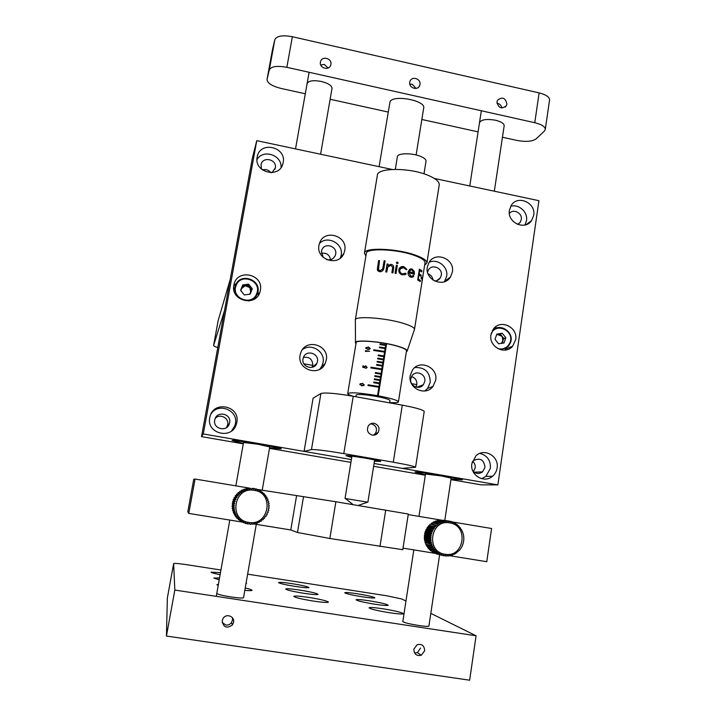 <?xml version="1.0" encoding="UTF-8"?>
<svg xmlns="http://www.w3.org/2000/svg" width="716" height="716" viewBox="0 0 716 716"><rect width="100%" height="100%" fill="white"/><g stroke="black" fill="none" stroke-linecap="round" stroke-linejoin="round"><path stroke-width="1.07" d="M219.535 577.955L213.798 578.018L219.203 579.862M357.203 593.752C349.65 592.615 345.497 592.275 344.736 592.732C345.882 593.698 351.789 595.068 362.457 596.831C370.038 597.958 374.173 598.29 374.871 597.842C373.654 596.849 367.764 595.488 357.203 593.752M292.03 583.647C283.885 582.43 279.383 582.063 278.533 582.547C279.544 583.468 285.192 584.775 295.484 586.467C303.656 587.675 308.131 588.042 308.927 587.559C307.844 586.619 302.215 585.312 292.03 583.647M220.483 572.63L211.077 572.173C211.256 572.693 214.272 573.525 220.116 574.68M299.923 590.091C291.322 588.812 286.57 588.454 285.657 589C286.74 590.047 292.799 591.47 303.844 593.287C312.471 594.557 317.206 594.915 318.038 594.361C316.884 593.304 310.842 591.872 299.923 590.091M369.205 600.778C361.267 599.596 356.899 599.265 356.103 599.775C357.329 600.876 363.683 602.371 375.166 604.268C383.114 605.45 387.463 605.781 388.197 605.262C386.891 604.143 380.554 602.648 369.205 600.778M382.845 608.77C374.486 607.535 369.886 607.213 369.035 607.795C370.369 609.056 377.243 610.703 389.665 612.762C398.033 613.997 402.616 614.31 403.394 613.728C401.962 612.448 395.116 610.793 382.845 608.77M308.9 597.421C299.798 596.079 294.759 595.721 293.784 596.365C294.947 597.556 301.481 599.122 313.393 601.082C322.531 602.416 327.543 602.765 328.438 602.129C327.185 600.921 320.679 599.346 308.9 597.421M218.407 584.346L216.903 584.686L218.201 585.482M222.184 622.562L225.996 625.077C228.261 625.292 230.087 624.459 231.465 622.589L232.521 620.047L232.476 617.801M222.211 620.656C223.329 627.476 226.757 628.89 232.485 624.889L233.568 622.347C234.911 616.351 226.202 613.066 223.088 618.409L222.211 620.656M414.636 653.037L417.383 652.625L420.534 648.061M413.857 649.161C414.063 654.182 416.533 656.214 421.259 655.256L424.66 650.763C424.4 645.653 421.885 643.648 417.088 644.749L413.857 649.161M216.796 593.448C217.557 594.37 222.264 595.542 230.928 596.947C238.526 598.039 242.733 598.29 243.538 597.708L243.547 597.699M402.813 621.542C403.869 622.589 409.203 623.913 418.815 625.507C424.946 626.402 428.311 626.607 428.893 626.133L439.633 554.721M220.94 570.017L186.5 564.673C178.812 563.528 174.525 563.161 173.648 563.582L167.365 597.905L166.434 636.041L469.651 680.2L476.068 635.79L430.817 613.361M167.365 597.932L173.648 563.599L174.82 590.065L166.434 636.041M174.82 590.065L476.068 635.79M405.963 601.046L401.9 599.032L387.07 595.828L247.629 574.169M246.009 583.495L246.608 583.263L246.125 582.842M244.818 590.342C249.392 590.772 251.79 590.754 252.032 590.306C251.987 589.796 249.723 589.035 245.23 588.006M422.494 385.638L421.42 385.468M415.96 387.079L416.837 384.617L411.664 383.678M322.504 367.227L321.412 367.022M315.004 365.84L314.154 365.688M316.83 363.477L317.448 361.535C319.211 353.444 306.546 349.426 303.53 357.15L303.011 358.868C301.248 366.852 313.644 370.978 316.83 363.477L312.185 367.299L312.785 365.42L303.888 363.791M217.789 347.529C214.988 346.678 213.583 345.998 213.583 345.479L224.556 310.449L230.194 279.526L218.138 320.625L213.592 345.452L218.138 320.625M269.574 447.894L281.191 448.816C282.748 447.554 232.405 438.98 232.074 440.456L243.359 443.464M451.017 479.067L462.438 479.899C463.574 478.762 419.612 471.477 414.913 472.023L425.349 474.941M517.766 224.439L520.12 222.479L521.293 219.57C522.573 213.055 513.309 208.32 509.353 213.484M533.706 215.328C536.132 202.897 517.838 194.609 511.331 205.241L509.407 210.209C506.973 222.461 524.828 230.865 531.532 220.671L533.706 215.328M524.962 224.994L526.493 220.662C528.068 212.079 518.769 203.666 510.66 206.36M515.69 339.644C518.062 327.445 500.976 318.933 493.655 328.707L490.943 334.855C488.58 346.83 505.111 355.458 512.629 346.222L515.69 339.644M497.602 327.713L494.568 327.722M434.514 280.976C436.984 280.958 438.908 279.947 440.295 277.942L441.298 275.284C442.792 268.044 431.936 263.577 428.41 270.004L427.55 272.187M433.001 280.072C432.589 277.029 430.951 274.962 428.087 273.87M452.36 272.062C455.063 258.888 435.247 250.824 428.929 262.584L427.318 267.041C424.633 279.992 443.875 288.226 450.471 276.994L452.36 272.062M444.439 281.71L446.659 276.349C448.511 266.943 437.583 258.207 429.09 262.333M260.373 290.32C263.944 274.237 237.22 268.267 233.998 284.512L233.855 285.201C230.301 300.962 256.194 307.325 260.042 291.707L260.373 290.32M258.252 295.44L257.724 287.241M239.735 280.099L233.765 285.747M424.785 381.413C426.244 374.298 416.014 369.698 412.049 375.703L410.76 378.818C409.301 385.835 419.316 390.497 423.371 384.698L424.785 381.413M416.837 384.617C417.106 380.554 415.334 377.869 411.512 376.553M435.668 380.294C438.317 367.326 419.594 359.011 412.47 370.047L410.223 375.569C407.592 388.251 425.599 396.745 433.019 386.371L435.668 380.294M424.758 390.999L427.631 388.385L430.226 382.416C430.083 372.096 424.955 367.129 414.841 367.541M472.811 470.967C475.863 473.938 479.102 474.243 482.53 471.88L485 467.387C484.034 459.699 480.168 457.443 473.41 460.612L472.193 462.035M473.446 471.62L475.182 467.915C475.478 465.284 474.663 463.082 472.73 461.31M497.092 468.004C499.338 456.334 484.159 447.554 475.952 455.815L471.871 463.583C469.66 474.959 484.141 483.837 492.501 476.256C495.033 474.117 496.564 471.361 497.092 468.004M481.635 478.673L485.887 476.417L490.397 468.336C490.782 460.424 487.265 455.439 479.863 453.38M312.785 365.42C312.615 359.28 309.491 356.604 303.414 357.409M326.299 359.996C329.503 345.219 306.323 337.997 300.971 352.165L300.085 355.136C296.907 369.554 319.211 377.108 325.1 363.674L326.299 359.996M319.694 369.286L321.878 366.18L323.05 362.573C325.449 351.538 311.084 342.579 302.349 349.712M229.621 422.709C231.626 413.696 216.975 410.429 214.872 419.451L214.719 420.104C212.724 428.965 226.999 432.419 229.38 423.675L229.621 422.709M226.516 427.559L227.697 424.695C229.245 417.983 219.884 413.204 215.265 418.359M236.808 422.413C240.469 405.927 213.583 400.128 209.976 416.694L209.761 417.679C206.136 433.654 231.796 440.054 236.307 424.373L236.808 422.413M231.608 430.907L234.902 425.635L235.394 423.72C238.509 410.143 218.228 402.043 210.969 414.027M326.335 259.478C330.362 260.526 333.325 259.264 335.222 255.684L335.661 254.162C337.415 246.08 324.473 242.151 321.824 249.974L321.448 251.316L323.095 257.241M330.568 259.684C329.467 254.708 326.415 252.587 321.395 253.33M344.754 250.466C347.931 235.761 324.303 228.673 319.605 242.984L318.969 245.293C315.801 259.738 338.766 267.104 343.904 253.348L344.754 250.466M340.351 258.055L341.174 255.263C343.716 243.673 327.445 234.884 319.408 243.538M271.982 172.645L275.293 167.974C277.208 159.373 262.727 155.936 261.036 164.617L261.528 169.209M270.854 172.699C268.625 169.898 265.815 168.976 262.423 169.934M283.169 162.541C286.651 146.896 260.23 140.703 257.277 156.536L257.169 157.064C253.688 172.475 279.509 178.955 282.936 163.597L283.169 162.541M281.03 167.571C282.256 155.041 263.041 148.66 256.972 159.641M243.297 443.83L201.527 436.626L252.336 158.227L256.767 140.649L392.037 169.432M434.335 178.445L538.942 200.704L497.871 484.884L374.083 463.485L402.24 468.353L415.566 467.262C414.546 466.349 407.118 464.657 393.281 462.205L343.796 453.613C326.174 450.668 315.398 449.317 311.46 449.576L304.076 451.384L351.386 459.565L203.281 433.959L256.767 140.649M450.928 479.639L481.125 484.848L497.871 484.884M201.527 436.626L203.281 433.959M425.304 475.218L373.636 466.313M350.921 462.393L269.493 448.35M504.565 350.115L506.615 347.887M195.065 479.049L188.791 513.408L187.798 511.851L193.732 479.317L195.065 479.049L250.278 488.258M257.053 489.386L335.885 501.755L408.308 514.043L402.777 549.682M408.218 514.589L441.289 520.111M452.118 521.91L491.57 528.498L486.773 561.72L449.344 555.652M403.019 548.143L435.042 553.334M253.383 523.879L290.777 529.947L297.489 532.489L329.843 538.477L402.777 549.709M188.791 513.408L242.581 522.134M296.531 495.964L290.777 529.947M416.05 88.417L412.156 84.193L409.838 84.264M419.961 84.515C421.151 78.858 412.031 75.735 410.062 81.141L409.758 82.215C408.559 87.844 417.607 90.995 419.621 85.66L419.961 84.515M501.827 108.018C501.415 105.673 500.135 104.169 497.996 103.507L496.976 103.399M506.937 104.097C505.496 97.806 502.363 96.526 497.513 100.258L496.967 101.851C498.381 108.125 501.504 109.423 506.364 105.753L506.937 104.097M328.107 68.011L324.276 64.431L320.768 64.977M330.89 64.467C332.233 58.372 321.994 55.553 320.544 61.621L320.437 62.113C319.094 68.172 329.244 71.027 330.756 65.022L330.89 64.467M504.153 125.9L504.18 125.739C504.037 123.465 501.137 121.622 495.463 120.207C486.45 118.731 481.125 119.572 479.496 122.731M332.018 88.453L332.027 88.39C331.857 85.571 328.277 83.253 321.296 81.445C313.205 80.013 308.471 80.729 307.092 83.611M502.444 137.239L516.898 140.425C525.812 142.063 532.221 141.544 536.132 138.877L544.384 131.1L545.288 129.399C545.127 126.642 541.618 124.414 534.771 122.704L286.856 67.313L292.361 36.722L539.139 92.901C545.95 94.646 549.432 96.982 549.566 99.918L549.53 100.177M292.361 36.722C282.569 34.932 276.725 35.907 274.837 39.648L272.411 50.03M286.856 67.313C277.011 65.532 271.167 66.382 269.323 69.873L267.032 79.467C267.319 83.128 271.955 86.108 280.949 88.408L305.293 93.778M330.139 99.256L388.144 112.045M421.849 119.474L478.091 131.869M374.2 423.317C371.765 422.995 369.823 423.827 368.364 425.814C366.404 430.316 367.72 433.422 372.293 435.122C374.665 435.435 376.571 434.648 378.03 432.741C380.106 428.222 378.827 425.08 374.2 423.317M370.396 423.944L371.873 424.015C376.33 425.778 377.547 428.893 375.515 433.368L373.421 435.212M374.459 461.185L380.697 461.48C381.592 460.531 348.289 454.937 345.953 455.653L351.735 457.452M424.194 411.593L424.212 411.494C423.308 409.865 416.005 407.753 402.294 405.149L353.221 396.252C335.732 393.29 324.957 392.368 320.902 393.505L313.089 398.203L304.076 451.384M379.086 166.676L390.032 101.708C393.147 94.405 425.689 100.437 423.711 107.928L423.684 108.098M459.475 550.264L454.463 554.238M453.658 554.059L454.436 554.247L453.738 553.933L452.521 555.088M451.653 554.9L452.485 555.106L451.877 554.64L450.489 555.688M449.523 555.473L450.436 555.697L449.89 555.115L448.377 556.019M447.312 555.759L448.332 556.019L447.867 555.321L446.238 556.072M445.021 555.759L446.202 556.072L445.835 555.258L444.108 555.84L443.822 554.927L442.47 555.464L441.861 554.345L440.018 554.551L439.982 553.504L438.541 553.772L438.228 552.43L436.384 552.251L436.617 551.132L434.8 550.765L435.167 549.628L433.699 549.476L433.914 547.955L432.231 547.23L432.885 546.138L431.283 545.243L432.079 544.196L430.719 543.623L431.533 542.254L430.226 541.466L431.193 540.07L429.976 538.772L431.139 537.958L430.074 536.561L431.318 535.953L430.334 534.861L431.766 533.885L431.059 532.265L432.455 531.89L431.927 530.243L433.377 530.01L432.768 528.766L434.523 528.265L434.37 526.636L435.874 526.681L435.892 525.097L437.395 525.284L437.199 524.049L439.078 524.103L439.006 522.904L440.886 523.145L441.387 521.839L442.801 522.438L443.437 521.257L444.779 521.982L445.066 520.997L446.802 521.785L447.652 520.917L448.825 521.857L449.299 521.078L450.82 522.197L451.375 521.534L450.051 521.355M435.963 553.665L442.47 555.464M434.012 552.877L440.456 554.748M432.169 551.857L438.541 553.772M430.468 550.595L436.76 552.555M428.795 548.259L429.394 549.664L435.14 551.114M433.968 548.044L427.568 546.487L427.989 548.062L433.699 549.476M431.426 523.19L437.61 523.772L431.811 522.922L430.925 524.291L429.788 524.533L429.43 525.651L428.633 525.714L425.197 531.702L424.328 538.11L425.062 542.361L426.79 546.281L432.473 547.659M424.991 534.7L431.318 535.953L424.991 534.7M435.534 525.419L430.146 524.21L435.892 525.097M439.427 522.68L433.619 521.848L432.715 522.787M441.387 521.839L435.534 521.024L434.549 521.803M443.437 521.257L437.539 520.46L436.509 521.078M445.54 520.953L439.597 520.156L438.568 520.595M447.652 520.917L440.779 520.317M425.25 531.675L430.898 532.722M431.059 532.265L425.411 531.218M426.056 529.679L431.712 530.681M431.927 530.243L426.262 529.249M427.094 527.799L432.768 528.766M433.037 528.363L427.354 527.406M428.347 526.081L434.057 527.003M434.37 526.636L428.651 525.714M433.198 522.062L439.006 522.904M435.095 521.185L440.949 522M437.082 520.559L442.971 521.364M439.132 520.201L445.066 520.997M441.208 520.102L447.187 520.899M443.276 520.281L449.299 521.078M452.261 522.107L453.371 522.259L452.763 522.787M454.302 523.101L455.278 523.226L454.615 523.629L453.398 522.34M456.164 524.318L457.05 524.443L456.352 524.712L455.286 523.307M457.846 525.759L458.652 525.875L457.945 526L457.05 524.497M459.314 527.397L460.084 527.513L460.612 529.16L461.301 529.303L463.046 533.322M456.28 553.146L455.537 552.967M444.09 555.831L442.631 555.455M442.014 555.33L436.125 553.781M440.018 554.551L434.173 553.029M438.129 553.522L432.321 552.018M436.384 552.251L430.611 550.774M434.8 550.765L429.063 549.324M433.404 549.082L427.703 547.677M432.231 547.23L426.548 545.869M431.283 545.243L425.805 544.375L431.48 545.699M425.071 542.334L430.719 543.623M430.593 543.149L424.946 541.869M424.588 540.222L430.226 541.466M430.155 540.983L424.516 539.748L424.561 540.222M424.364 538.074L429.994 539.264M429.976 538.772L424.346 537.591M424.4 535.908L430.03 537.054M430.074 536.561L424.445 535.425M430.432 534.378L424.803 533.286M424.695 533.76L430.334 534.861M460.791 548.537L459.788 549.897M461.892 546.648L461.059 548.125M462.751 544.634L462.097 546.21M463.359 542.522L462.903 544.169M463.708 540.347L463.458 542.039M463.798 538.146L463.753 539.864M463.619 535.953L463.78 537.653M463.18 533.796L463.538 535.47M458.679 525.911L459.314 527.423L460.513 528.113M457.085 524.479L457.605 524.953M455.322 523.262L455.877 523.664M453.416 522.277L454.007 522.617M451.402 521.543L452.673 522.752M264.41 495.051L265.502 495.177L265.752 496.823L266.755 497.029L266.755 498.587L267.766 499.025L267.578 500.565L268.652 501.621L268.142 502.632L269.001 503.33L268.446 504.762L269.216 506.096L268.482 506.919L269.135 507.823L268.249 509.067L268.67 510.562L267.748 511.179L268.16 512.235L266.987 513.211L267.023 514.768L265.985 515.126L266.119 516.272L264.759 516.916L264.41 518.456L263.309 518.536L263.157 519.691L261.68 519.968L260.964 521.382L259.881 521.176L258.995 522.51L258.029 522.116L257.384 523.199L255.907 522.913L254.744 523.969M256.91 523.369L255.925 522.886M253.706 523.486L254.735 523.969L253.894 523.315L253.008 524.246L251.441 523.772M252.506 524.291L251.746 523.521L250.761 524.345L249.141 523.763M250.26 524.327L249.598 523.45L248.031 524.076M246.823 523.459L248.022 524.076L247.476 523.101L246.322 523.691L245.418 522.492L243.744 522.743L243.449 521.624L242.205 521.937L241.614 520.514L240.343 520.684L239.994 519.243L238.652 519.198L238.5 517.713L237.175 517.516L237.202 516.003L235.662 515.216L236.137 514.142L234.893 513.64L235.313 512.146L234.007 511.027L234.723 509.971L233.658 509.309L234.436 507.832L233.461 507.053L234.427 505.747L233.541 504.78L234.669 503.59L234.025 502.05L235.188 501.477L234.544 500.359L235.949 499.446L235.689 497.826L236.969 497.522L236.898 495.911L238.213 495.74L238.339 494.147L239.672 494.121L239.6 492.912L241.31 492.706L241.802 491.239L243.109 491.507L243.324 490.353L245.042 490.541L245.391 489.44L247.074 489.825L248.04 488.697L249.177 489.377L250.26 488.384L251.307 489.198L252.506 488.366L253.339 489.279L254.234 488.545L255.549 489.646L256.892 489.162L257.491 490.227L258.521 489.762L259.434 491.087L260.508 490.773L259.29 490.684M240.137 520.747L242.205 521.937M238.365 519.467L240.343 520.684M236.772 517.981L238.652 519.198M235.492 515.448L235.68 516.773L237.175 517.516M234.472 513.453L234.445 514.956L235.913 515.654M239.985 492.581L238.437 492.393L237.936 493.879L236.495 494.291L236.522 495.454L235.421 495.642L235.304 497.19L234.007 497.969L234.311 499.061L233.291 499.535L233.568 501.048L232.602 501.648L233.067 503.106L232.19 503.831L232.825 505.21L232.047 506.033L232.852 507.322L232.252 508.754L233.121 509.336L232.593 510.427L233.693 511.457L233.452 512.987L234.893 513.64M233.693 511.457L235.313 512.155L233.693 511.457M233.139 509.416L234.741 510.069L233.139 509.416M234.454 507.921L232.852 507.322L234.445 507.939M232.047 506.033L233.452 506.543M233.541 504.78L232.19 503.831L233.604 504.279M234.669 503.59L233.04 503.142L234.651 503.625M233.908 502.543L232.494 502.131L232.602 501.648L234.025 502.05M235.188 501.477L233.532 501.084L235.152 501.513M241.802 491.239L240.218 491.078L239.511 492.527M243.771 490.129L242.142 489.995L241.408 490.961M245.865 489.279L244.183 489.162L243.377 489.959M248.04 488.697L245.454 489.216M250.26 488.384L247.682 488.67M241.31 492.706L239.547 492.474L241.31 492.706M234.732 499.884L233.291 499.535L233.112 500.001L234.544 500.359M234.007 497.969L235.457 498.282L235.698 497.826L234.239 497.531M235.134 496.054L236.611 496.322M236.62 496.331L236.915 495.911L235.421 495.642M236.495 494.291L237.998 494.523M238.339 494.147L236.826 493.924M238.061 492.724L240.021 492.59M239.806 491.355L241.856 491.248M241.704 490.218L243.324 490.353M243.717 489.323L245.391 489.44M245.83 488.697L247.548 488.795M248.005 488.339L249.759 488.428M252.506 488.366L252.005 488.348M251.969 488.419L254.234 488.545M254.985 488.938L256.418 489.019M257.214 489.681L258.521 489.762M261.206 491.928L262.36 492.026L262.924 493.512L264.374 493.852L264.481 495.114L265.502 495.177M262.915 493.387L264.025 493.503M245.839 523.548L244.514 522.859M243.744 522.743L242.214 521.937M241.775 521.678L240.182 520.845M239.95 520.371L238.401 519.565M238.303 518.84L236.79 518.071M236.871 517.113L235.385 516.379M235.662 515.216L234.204 514.527M234.705 513.175L233.273 512.531M232.718 510.902L234.141 511.51M234.007 511.027L232.593 510.427M232.252 508.754L233.658 509.309M233.595 508.808L232.181 508.262M232.056 506.543L233.461 507.053M267.265 514.321L267.023 514.768M268.16 512.235L267.981 512.71M268.786 510.06L268.67 510.562M269.135 507.823L269.082 508.342M260.517 490.773L261.259 492.187L262.36 492.026M374.477 461.059L377.959 461.337C380.456 461.176 376.473 460.155 366.028 458.267C352.048 456.002 346.204 455.421 348.513 456.522L351.753 457.327M364.211 398.239L385.826 402.159M355.861 396.727L356.129 395.044C357.678 393.997 364.381 394.462 376.249 396.431C384.823 398.069 389.397 399.421 389.978 400.495L389.969 400.548M352.8 396.172C349.453 395.134 347.761 394.292 347.725 393.648C349.945 392.082 359.88 392.762 377.529 395.68L378.227 395.805C390.873 398.239 397.604 400.244 398.418 401.81C398.221 402.634 395.304 402.875 389.656 402.526M378.227 395.805L386.631 343.689M385.933 343.564L385.736 344.799L380.053 343.841L379.945 344.539L385.62 345.488L385.226 347.931L379.543 346.974L379.435 347.672L385.119 348.629L384.671 351.422L373.797 349.766L373.68 350.464L384.555 352.12L383.937 355.968L378.245 355.011L378.129 355.709L383.821 356.666L383.427 359.119L377.735 358.161L377.618 358.859L383.311 359.817L382.917 362.269L377.225 361.312L377.108 362.01L382.809 362.967L382.407 365.42L376.714 364.462L376.598 365.16L382.299 366.118L381.843 368.928L370.951 367.245L370.834 367.952L381.726 369.626L381.109 373.492L375.408 372.535L375.291 373.233L380.993 374.191L380.599 376.652L374.889 375.694L374.781 376.392L380.482 377.35L380.089 379.811L374.379 378.853L374.262 379.561L379.972 380.518L379.578 382.979L373.868 382.022L373.752 382.729L379.462 383.687L379.006 386.506L368.096 384.805L367.979 385.512L378.898 387.213L377.529 395.68M368.248 346.893L370.091 348.719L367.836 349.399L365.786 348.03L367.791 347.215M362.305 383.257L364.14 385.154L361.884 385.781L359.844 384.349L361.705 383.57M364.82 367.836L362.744 367.29L362.994 365.778L363.227 367.066L364.319 367.344L364.462 366.485L365.885 365.858L366.995 367.684L365.778 368.301L366.717 367.227L365.813 366.189L364.874 366.628L364.82 367.836M365.858 350.983L365.769 351.547L365.473 350.625L369.644 351.27L365.375 351.314M385.736 344.799L385.566 345.479M385.226 347.931L385.056 348.62M384.671 351.422L384.492 352.111M383.937 355.968L383.758 356.658M383.427 359.119L383.257 359.808M382.917 362.269L382.747 362.958M382.407 365.42L382.237 366.109M381.843 368.928L381.673 369.617M381.109 373.492L380.93 374.182M380.599 376.652L380.42 377.341M380.089 379.811L379.91 380.509M379.578 382.979L379.399 383.678M379.006 386.506L378.836 387.195M378.164 395.832L386.568 343.68M378.943 386.533L368.069 384.984M379.507 383.015L373.806 382.425M380.017 379.847L374.316 379.265M380.527 376.688L374.826 376.106M381.037 373.528L375.336 372.955M381.771 368.964L381.091 369.34L370.915 367.451M382.344 365.455L381.655 365.84L376.643 364.909M382.845 362.305L382.165 362.699L377.153 361.768M383.355 359.155L382.666 359.557L377.654 358.627M383.865 356.013L383.176 356.425L378.164 355.485M384.599 351.466L383.901 351.896L373.761 349.99M385.163 347.976L384.465 348.415L379.462 347.475M385.664 344.844L384.966 345.291L379.972 344.342M363.692 385.065L364.283 384.76M360.193 383.713L361.007 383.678M360.452 384.018L359.853 384.304M359.835 384.608L361.938 385.45L363.764 384.975L363.28 383.839L362.242 383.588L360.282 384.376M362.94 366.109L363.433 365.804M364.489 366.44L365.885 365.858M366.502 367.657L367.138 367.281M368.973 349.372L370.226 348.343M366.001 347.546L366.673 347.457M366.261 347.842L365.778 348.092M368.507 349.417L369.009 349.023M365.795 348.343L367.89 349.068L369.716 348.54L369.223 347.448L368.185 347.224L366.234 348.039M374.656 459.932L367.881 502.211L345.04 498.443L351.932 456.199M406.446 351.189L406.59 350.813C406.5 349.515 403.368 347.967 397.174 346.15C381.825 341.586 355.279 339.474 356.04 342.767L356.076 343.062M395.313 169.343L397.362 156.777C397.291 152.947 412.461 152.741 420.936 156.544C424.409 158.057 426.101 159.587 426.029 161.127L426.002 161.261M364.462 253.052L377.359 175.331C377.01 167.562 410.008 167.428 428.392 175.447C435.767 178.597 439.382 181.703 439.248 184.764L439.194 185.077M365.903 255.961L364.435 253.213C363.791 247.136 396.924 248.282 415.683 255.245C423.201 257.984 426.942 260.543 426.915 262.933L424.615 265.296M379.471 260.579L378.46 269.771L380.16 270.684L382.693 268.983L384.134 260.785L385.083 260.857L384.009 267.426C383.758 270.057 382.434 271.525 380.035 271.803L377.735 270.63L377.332 269.404L378.612 260.57L379.471 260.579M388.072 264.097L387.839 265.538L391.169 264.329C393.344 264.992 394.14 266.486 393.558 268.804L392.896 272.885L391.894 272.724L392.681 267.149L390.829 265.287L387.741 267.059L386.774 272.062L385.79 271.964L387.088 263.998L388.072 264.097M398.159 263.005L397.094 263.676L396.333 262.575L397.362 261.993L398.024 263.327M397.326 265.439L396.038 273.414L395.044 273.235L396.333 265.26L397.326 265.439L396.02 273.405M406.115 269.69L403.618 267.614L400.163 268.93L399.779 270.004C399.716 272.044 400.656 273.342 402.616 273.906L405.551 273.181L406.214 273.915L402.437 274.881C399.922 274.165 398.705 272.501 398.785 269.887L399.224 268.607C400.316 266.889 401.864 266.236 403.842 266.656L406.939 269.377L406.115 269.69L406.858 269.404L403.779 266.683L400.199 267.408M355.297 319.971C354.456 315.64 385.673 317.77 403.609 323.435C410.805 325.673 414.43 327.642 414.501 329.342L407.198 350.921M410.966 277.262L410.76 277.199C408.764 276.34 407.869 274.631 408.066 272.071L409.606 269.377L412.085 268.992L414.251 271.418L414.421 274.407L408.89 272.51L410.814 276.188L412.568 276.045L413.311 275.302L413.857 275.991L412.89 277.029L410.966 277.262M355.324 319.855L366.306 253.536C365.715 247.825 396.816 248.9 414.448 255.433C421.527 258.011 425.053 260.418 425.036 262.674L425 262.888M355.977 343.662L355.485 343.009C352.925 339.232 381.136 341.237 397.559 346.132C404.486 348.173 407.664 349.873 407.1 351.216L406.348 351.78M421.626 284.252L423.335 273.396M422.136 278.211L421.957 279.303L421.089 278.238L421.259 277.137L422.136 278.211L421.822 279.079M421.93 270.827L421.751 271.928L419.71 270.505L419.191 273.825L421.232 275.23L421.053 276.331L419.012 274.926L418.359 279.07L420.399 280.457L420.229 281.567L417.697 279.911L419.406 269.127L421.93 270.827L421.608 271.803M379.113 270.371L380.241 270.729L382.747 269.028L384.197 260.83L385.074 260.892M378.594 271.427L377.421 269.458L378.701 260.615L379.462 260.624M387.839 265.538L391.178 264.374C393.138 264.875 393.961 266.155 393.639 268.187M391.903 272.733L392.681 267.184M385.835 271.964L387.123 264.043L388.063 264.141M396.351 262.53L397.344 262.038L398.132 263.049M396.324 265.305L397.299 265.475M400.96 268.079L399.743 270.03C399.671 272.071 400.602 273.378 402.553 273.933L404.442 273.852M405.498 273.226L406.133 273.942L404.782 274.846M413.857 275.991L411.888 277.369M410.698 268.876L411.977 269.01L414.125 271.427L414.304 274.353M408.89 272.51L410.707 276.206L411.754 276.304M413.248 275.392L413.732 276M410.912 269.887L409.033 271.579L413.893 273.163L411.977 269.977L410.187 270.183L409.131 271.561L413.893 273.163M419.71 270.505L419.039 273.816L421.071 275.221L420.91 276.206M419.012 274.926L418.207 279.07L420.238 280.448L420.077 281.442M419.397 269.207L421.76 270.818M421.241 277.271L421.966 278.193M422.342 278.094L421.751 283.366M423.058 274.702L422.458 278.112M262.208 490.245L269.744 446.9L257.697 444.215L243.53 442.479L235.85 485.851M444.788 520.487L451.161 478.118L441.495 475.97L425.492 474.01L418.976 516.388M501.361 343.376L503.876 338.561L505.827 337.71L502.247 333.28L496.841 334.112L495.007 339.375L498.596 343.805L504.001 342.973L505.827 337.71M493.655 329.512L492.894 329.736M501.943 349.999L502.596 349.605M502.256 343.241L502.972 341.174L502.095 336.359L500.323 334.157L502.247 333.28M500.323 334.157L497.629 334.569L502.095 336.359L503.876 338.561M496.573 334.864L497.629 334.569L496.627 334.721M249.705 294.195L252.274 288.736L248.55 284.145L242.706 284.959L240.594 290.356L244.326 294.947L250.17 294.133L252.274 288.736M248.55 284.145L248.076 285.344L242.276 286.149L240.889 290.714M234.839 287.367L234.016 290.633M254.762 298.832L256.292 296.111M248.076 285.344L251.781 289.899M250.135 294.133L250.734 292.584L249.929 287.626L245.176 285.747L241.22 288.834L240.621 290.383M242.276 286.149L242.706 284.959M303.53 496.618L297.489 532.489M335.885 501.755L329.843 538.477M385.718 510.069L379.954 546.585M534.771 122.704L539.139 92.901M269.323 69.873L274.837 39.648M267.059 79.342L272.456 49.771M393.281 462.205L402.294 405.149M343.796 453.613L353.221 396.252M311.46 449.576L320.902 393.505M449.711 522.913C430.504 518.885 425.474 551.821 445.021 554.238C464.281 558.095 469.087 525.338 449.711 522.913M425 534.601L431.336 535.854M424.803 536.651L431.139 537.958M424.803 536.749L431.13 538.056M424.865 538.718L431.193 540.07M424.874 538.808L431.202 540.168M425.17 540.75L431.515 542.155M425.188 540.848L431.533 542.254M425.716 542.737L432.079 544.196M425.752 542.826L432.106 544.285M426.503 544.634L432.885 546.138M426.548 544.715L432.92 546.227M430.951 524.246L437.413 525.24M430.871 524.3L437.342 525.302M429.457 525.598L435.892 526.627M429.394 525.66L435.829 526.69M428.141 527.128L434.549 528.193M428.087 527.209L434.487 528.274M427.022 528.829L433.404 529.938M426.978 528.909L433.35 530.019L426.996 528.9M426.118 530.654L432.473 531.809M426.083 530.744L432.437 531.907M425.438 532.597L431.784 533.796M425.411 532.686L431.757 533.894M254.305 490.362C234.087 486.146 228.091 519.825 248.712 522.394C268.992 526.43 274.738 492.948 254.305 490.362M233.058 503.044L234.669 503.518M232.816 505.138L234.418 505.675M232.807 505.236L234.409 505.773M232.834 507.241L234.436 507.832M233.121 509.336L234.723 509.971M233.658 511.358L235.278 512.056M235.483 513.846L236.137 514.142M239.672 494.121L237.936 493.879L239.672 494.094M237.873 493.924L239.6 494.165M236.531 495.418L238.222 495.705M236.468 495.49L238.151 495.785M235.313 497.146L236.969 497.477M235.26 497.226L236.915 497.566M234.32 499.016L235.958 499.392M234.275 499.106L235.913 499.482M233.559 500.985L235.179 501.415M361.41 385.727L361.938 385.45M269.601 447.706C282.963 449.093 279.222 447.831 258.369 443.911C237.819 440.322 227.16 439.973 243.395 443.276M451.044 478.888C463.619 480.176 461.113 479.183 443.526 475.907C422.288 472.193 408.022 471.388 425.376 474.762M510.49 342.687C514.715 332.143 499.705 322.2 492.34 330.658C499.687 322.2 514.625 332.099 510.481 342.651M497.897 348.656C503.634 349.829 507.698 347.743 510.069 342.4C514.67 330.72 496.152 322.066 491.185 333.611M508.306 346.374L510.481 342.695L508.306 346.374L500.887 349.793M237.014 296.352C234.929 293.435 234.266 290.249 235.018 286.812L235.475 285.353C240.093 272.026 262.101 279.723 257.599 293.032L257.286 293.954C255.666 297.749 252.811 300.094 248.712 300.971M256.713 293.596C262.217 280.905 240.728 272.384 236.146 285.487C230.579 298.232 252.211 306.716 256.713 293.596M231.465 622.589L232.485 624.889M417.383 652.625L421.259 655.256M449.245 277.906L449.12 278.694M432.446 386.586L432.357 387.141M282.337 165.289L282.936 163.597M274.899 169.325L275.177 168.493M340.377 258.037L343.904 253.348M333.396 258.199L335.222 255.684M234.902 425.635L236.307 424.373M227.464 425.626L229.38 423.675M321.878 366.18L325.1 363.674M485.887 476.417L492.501 476.256M474.18 472.211L482.53 471.88M427.631 388.385L433.019 386.371M416.819 387.275L423.371 384.698M258.413 295.198L260.042 291.707M444.797 281.182L450.471 276.994M436.733 280.663L440.295 277.942M505.72 349.005L512.629 346.222M526.018 224.699L531.532 220.671M517.587 224.368L520.12 222.479M545.288 129.399L549.566 99.918M267.032 79.467L272.429 49.905M330.506 65.684L330.756 65.022M505.138 107.132L506.364 105.753M418.887 86.833L419.621 85.66M415.566 467.262L424.212 411.494M375.515 433.368L378.03 432.741M416.121 154.978L423.711 107.928M309.097 72.289L295.529 148.892M229.791 520.058L216.277 596.356M332.027 88.39L320.589 154.226M256.283 524.354L243.538 597.708M481.331 110.765L469.768 185.981M413.83 549.897L402.804 621.577M504.18 125.739L494.326 191.208M425.053 542.334L424.919 541.86M424.328 538.074L424.311 537.546M424.355 535.944L424.409 535.353M424.642 533.796L424.758 533.241M425.197 531.702L425.376 531.191M426.002 529.697L426.235 529.231M449.952 521.266L449.344 521.159M447.831 520.997L447.24 520.971M445.683 521.006L445.128 521.051M443.553 521.293L443.034 521.409M441.468 521.857L440.993 522.027M461.936 546.675L462.178 546.183M462.796 544.679L462.983 544.133M463.413 542.594L463.538 541.994M463.762 540.437L463.816 539.801M463.861 538.262L463.834 537.6M463.691 536.096L463.583 535.407M463.261 533.966L463.064 533.277M462.581 531.907L462.303 531.236M461.668 529.947L461.301 529.303M459.153 526.439L458.652 525.911M452.029 521.812L451.411 521.624M430.925 524.291L437.395 525.284M429.43 525.651L435.874 526.681M428.114 527.191L434.523 528.265M426.092 530.735L432.455 531.89M425.42 532.677L431.766 533.885M254.824 488.715L254.189 488.607M250.367 488.455L249.741 488.5M248.13 488.742L247.539 488.867M245.946 489.314L245.391 489.502M243.843 490.147L243.333 490.406M269.216 506.096L269.207 505.559M269.073 503.867L268.992 503.312M268.652 501.674L268.5 501.119M267.963 499.553L267.739 499.007M267.014 497.539L266.71 497.011M265.824 495.669L265.448 495.177M264.41 493.959L263.971 493.512M262.799 492.447L262.289 492.044M261 491.149L260.445 490.809M259.049 490.084L258.458 489.816M256.981 489.27L256.364 489.082M232.825 505.21L234.427 505.747M236.522 495.454L238.213 495.74M235.304 497.19L236.969 497.522M234.311 499.061L235.949 499.446M398.418 401.81L406.545 350.527M347.734 393.585L356.183 342.409M389.602 402.848L389.978 400.495M362.976 385.745L364.14 385.154M359.835 384.403L360.381 384.116M365.974 368.284L366.995 367.684M364.301 366.968L364.874 366.628M369.196 349.327L370.091 348.719M365.778 348.182L366.324 347.797M345.47 498.56L352.541 504.18M355.485 342.472L355.36 320.428M414.501 329.342L421.706 283.742M423.317 273.503L425.036 262.674M426.915 262.933L439.248 184.764M423.997 173.836L426.029 161.127M358.743 505.272L367.514 502.193M423.013 274.693L421.894 282.551M257.599 293.032C262.119 279.75 240.093 272.044 235.483 285.353L234.284 289.049"/></g></svg>
